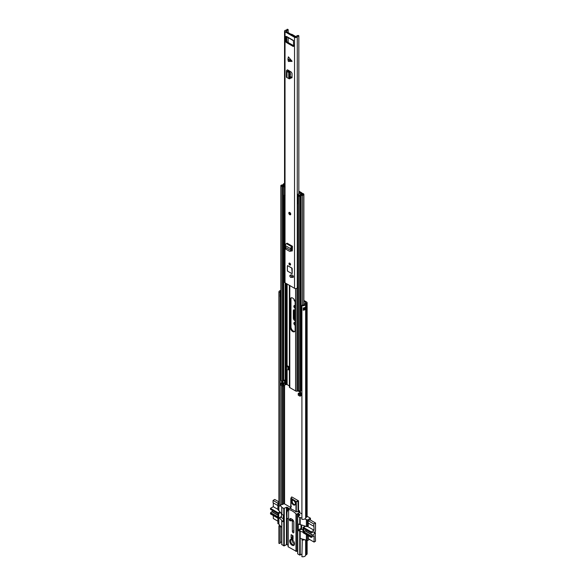 <?xml version="1.0" encoding="UTF-8"?>
<svg xmlns="http://www.w3.org/2000/svg" width="586" height="586" viewBox="0 0 586 586"><rect width="100%" height="100%" fill="white"/><g stroke="black" fill="none" stroke-linecap="round" stroke-linejoin="round"><path stroke-width="0.88" d="M295.139 323.992A1.575 0.908 60 0 1 294.729 322.761A1.575 0.908 60 0 1 294.751 322.52M295.139 307.035A1.575 0.908 60 0 1 294.729 305.804A1.575 0.908 60 0 1 294.751 305.562M295.139 319.7A1.685 0.974 60 0 1 294.223 317.832L294.223 310.148A1.685 0.974 60 0 1 294.253 309.84M303.878 300.435L306.573 301.988A1.912 1.106 180 0 1 307.13 302.772A1.912 1.106 180 0 1 306.683 303.482L305.811 304.083A0.681 0.396 0 0 0 305.65 304.288A2.901 1.677 180 0 1 301.915 305.687L302.281 305.013A1.67 0.967 180 0 0 304.434 304.207A1.912 1.106 0 0 1 304.867 303.629L305.738 303.021A0.681 0.396 180 0 0 305.702 302.493L303.878 301.438M295.139 325.289L294.97 325.186A1.575 0.908 60 0 1 293.857 323.267A1.575 0.908 60 0 1 294.179 322.542A1.575 0.908 60 0 1 294.97 322.622L295.139 322.718M295.139 308.331L294.97 308.229A1.575 0.908 60 0 1 293.857 306.31A1.575 0.908 60 0 1 294.179 305.584A1.575 0.908 60 0 1 294.97 305.665L295.139 305.76M294.084 299.38A1.538 0.886 -120 0 0 294.047 299.666A1.538 0.886 -120 0 0 295.051 301.497M295.139 320.74L294.538 320.396L295.139 320.051M294.223 317.832L293.352 318.337A1.685 0.974 -120 0 0 294.538 320.396M293.352 318.337L293.352 310.653L294.223 310.148M295.139 310.309L294.538 309.965A1.685 0.974 -120 0 0 293.696 309.884A1.685 0.974 -120 0 0 293.352 310.653M290.824 505.865L290.656 507.439M299.622 512.618L299.695 510.985L298.516 510.303M280.211 505.337A1.67 0.967 180 0 1 281.61 504.663A1.912 1.106 0 0 0 282.606 504.414L283.653 503.909A0.681 0.396 180 0 1 284.576 503.931L290.824 507.542M280.855 294.692A1.362 0.784 180 0 1 280.115 294.516L280.211 292.268L279.031 292.48L279.031 506.114L280.211 505.908L280.211 296.787M280.115 294.516L280.115 296.75A1.362 0.784 0 0 0 280.855 296.926M280.211 542.709A1.67 0.967 180 0 1 281.61 542.035A1.912 1.106 0 0 0 281.756 542.021M280.211 543.281L280.211 526.543L279.031 526.755L279.031 543.486L280.211 543.281M280.284 525.862A1.67 0.967 -0 0 0 280.137 526.257A1.67 0.967 -0 0 0 280.211 526.543M279.031 506.114A2.901 1.677 180 0 1 278.907 505.623L278.907 291.982A2.901 1.677 180 0 1 280.855 290.4M279.031 292.48A2.901 1.677 180 0 1 278.907 291.982M279.661 525.129A2.901 1.677 -0 0 0 278.907 526.257A2.901 1.677 -0 0 0 279.031 526.755M279.031 543.486A2.901 1.677 180 0 1 278.907 542.995L278.907 526.257M307.13 540.49L307.13 553.777A1.912 1.106 180 0 1 306.683 554.488L305.811 555.088A0.681 0.396 0 0 0 305.65 555.301A2.901 1.677 180 0 1 301.915 556.7L302.281 539.288A1.67 0.967 0 0 0 303.453 539.245M303.358 309.452A1.67 0.967 0 0 0 304.398 308.771L305.628 308.859A2.901 1.677 180 0 1 303.255 310.206L303.255 307.972A2.901 1.677 0 0 0 305.628 306.625L305.628 308.859M307.13 302.772L307.13 516.405A1.912 1.106 180 0 1 306.683 517.116L305.811 517.716A0.681 0.396 0 0 0 305.65 517.929A2.901 1.677 180 0 1 301.915 519.328L301.915 305.687M301.915 539.962A2.901 1.677 0 0 0 304.727 539.603M280.211 293.93A1.67 0.967 180 0 1 280.855 293.425M280.211 292.268A1.67 0.967 180 0 1 280.137 291.982A1.67 0.967 180 0 1 280.855 291.191M290.575 505.725L291.447 506.275M303.358 308.514L304.398 308.771M280.211 293.967A1.091 0.63 180 0 1 280.306 294.018L280.855 294.26M292.348 539.838A2.732 1.575 -120 0 0 291.213 539.823A2.732 1.575 -120 0 0 290.649 541.068A2.732 1.575 -120 0 0 292.575 544.416A2.732 1.575 -120 0 0 293.945 544.555A2.732 1.575 -120 0 0 294.494 543.559M294.509 543.859A3.413 1.97 -120 0 0 292.092 539.677A3.413 1.97 -120 0 0 289.682 541.068A3.413 1.97 -120 0 0 292.092 545.251A3.413 1.97 -120 0 0 294.509 543.859M293.806 521.84L293.806 530.623L292.363 531.465A1.062 0.608 -120 0 0 293.11 532.762A1.062 0.608 -120 0 0 293.637 532.813A1.062 0.608 -120 0 0 293.857 532.33L293.857 522.346A2.49 1.443 60 0 0 292.092 519.291L290.883 518.588A1.062 0.608 60 0 0 290.356 518.537A1.062 0.608 60 0 0 290.238 518.647M291.513 501.521A2.732 1.575 60 0 1 292.077 500.268A2.732 1.575 60 0 1 294.187 501.001A2.732 1.575 60 0 1 295.381 503.755A2.732 1.575 60 0 1 294.817 505.007A2.732 1.575 60 0 1 292.707 504.275A2.732 1.575 60 0 1 291.513 501.521M292.319 500.173A2.732 1.575 -120 0 0 291.953 501.272A2.732 1.575 -120 0 0 293 503.865A2.732 1.575 -120 0 0 295.014 504.846M290.839 498.583L290.927 508.963A16.137 9.317 60 0 1 295.967 511.805L298.516 511.578L298.516 500.825L291.755 496.921L290.905 498.327M298.516 511.578A16.137 9.317 60 0 1 299.519 512.56L301.915 513.944M290.839 508.838L291.169 498.254L296.289 501.638L298.04 501.382L298.04 511.856M296.289 511.908L296.289 501.638L290.927 498.671L291.271 497.477M298.04 501.382L298.516 500.825M299.519 512.56L296.479 514.318A16.137 9.317 -120 0 0 288.034 509.417L290.824 507.762M297.798 513.556L299.387 514.266L299.241 514.684L299.387 514.266M298.801 513.929L298.472 513.863A3.897 2.249 0 0 0 298.399 513.863M299.571 514.545L299.966 515.05L297.695 516.442L297.798 553.953L299.724 555.074L301.915 554.085M301.915 518.178L297.798 516.581M308.28 523.108L308.28 525.591L307.357 526.118L307.357 519.987L304.727 518.962M307.357 519.987L310.448 518.2L310.448 520.068M307.13 516.281L310.448 518.2M286.635 518.617L286.393 512.325A1.37 0.791 -60 0 1 286.495 511.768L287.265 509.886L288.034 509.446L288.62 509.776L287.631 510.501L287.074 512.105A1.37 0.791 120 0 0 286.972 512.662L286.972 518.815L288.62 518.149L288.62 509.776M293.059 538.446L291.953 537.809L292.575 535.494M293.059 536.468L292.575 536.19M278.855 518.236L278.855 524.17L281.756 527.62M281.851 514.076L282.818 514.911A0.681 0.396 60 0 1 283.302 515.746L283.302 521.328A0.681 0.396 60 0 1 282.818 521.606L279.449 517.899M300.208 555.074L300.208 538.336L307.357 540.622L307.357 535.216M306.39 534.659L306.39 540.065M309.796 519.694L315.524 522.998L313.832 523.972L314.074 530.249L311.247 531.883L303.519 527.422A0.681 0.396 60 0 0 303.035 527.7L303.035 532.161L298.757 530.806A0.681 0.396 60 0 1 298.274 529.971L298.274 524.389A0.681 0.396 60 0 1 298.757 524.111L306.632 526.543A1.026 0.593 60 0 0 307.145 526.587A1.026 0.593 60 0 0 307.357 526.118M300.208 538.336L300.208 531.363M308.492 538.856L308.28 535.743M308.28 525.591A1.026 0.593 60 0 1 308.068 526.06L307.145 526.587M301.028 524.902L301.028 528.382A0.681 0.396 -120 0 0 301.512 529.217L303.035 530.096M291.125 538.285L293.059 539.398L293.059 535.772L291.125 534.659L291.125 538.285L291.953 537.809M293.198 520.375L292.092 521.02L291.161 520.478M292.092 521.02L292.363 521.481L293.469 520.837M292.363 531.465L292.363 521.481M286.928 518.903L286.928 544.614L288.122 545.302M281.851 544.475L283.785 545.866L283.785 508.494L286.444 507.242L288.495 508.15A3.897 2.249 0 0 0 288.502 508.106L288.502 508.106M280.679 517.189L283.302 518.705M296.413 514.281L296.413 551.419L297.512 550.957L297.512 513.724M296.413 551.419L288.122 546.782L288.18 518.398M286.928 544.614L286.444 544.614L286.444 518.617M284.269 508.494L284.269 545.866L286.444 544.614M284.269 545.866L283.785 545.866M278.907 503.586L277.889 502.971L277.889 509.109A1.026 0.593 60 0 0 278.614 510.362L281.756 513.951M299.241 515.468L297.585 514.676L297.695 517.174M309.869 519.738L308.038 520.712L308.251 523.093M288.334 509.168L286.561 508.311L286.825 510.824M277.889 518.2L277.889 523.613L278.855 524.17M309.459 539.413L307.357 540.622M306.39 519.43L306.39 526.404M300.208 524.668L300.208 517.702M298.53 514.274L299.241 514.684M295.974 551.397L295.974 514.025L296.479 514.318M288.495 508.15L288.737 508.289A0.681 0.396 180 0 1 288.81 508.795L288.195 509.285M287.653 507.996L287.792 507.571L288.495 508.23M287.792 507.571L287.323 507.469M283.785 508.494L281.851 507.381L280.284 505.227M278.855 503.528L278.855 510.501M278.907 502.392L277.889 502.971M311.254 532.821L303.834 528.594L311.32 532.916L312.587 532.549A0.681 0.396 -60 0 0 312.836 532.396A1.743 1.004 -60 0 1 313.202 532.117A1.743 1.004 -60 0 1 314.074 532.029A1.743 1.004 -60 0 1 314.345 533.428A1.743 1.004 -60 0 1 313.202 534.959A1.743 1.004 -60 0 1 312.836 535.113L305.35 530.784A0.681 0.396 120 0 0 305.101 530.916L312.587 535.238L311.437 536.197L303.951 531.876L305.101 530.916M305.35 530.784A1.743 1.004 120 0 0 305.716 530.638A1.743 1.004 120 0 0 306.361 530.059M315.524 522.998L315.524 531.084L315.136 531.312L315.524 541.237L314.074 542.072L308.28 538.724M315.136 533.092L315.524 533.319M301.636 525.071L301.636 529.29M303.035 532.161A0.681 0.396 -120 0 0 303.519 532.996L311.247 537.457L311.437 536.197M311.247 537.457L314.074 535.824L314.074 542.072M311.32 532.916L311.247 531.883M313.832 523.972L308.111 520.668M299.168 515.512L297.71 514.662M308.038 522.968L313.832 526.316M314.074 530.249L307.445 526.418M303.834 528.594L303.951 531.876M277.962 514.977L272.065 511.571A1.743 1.004 120 0 0 272.431 511.424A1.743 1.004 120 0 0 273.076 510.838M277.889 503.228L273.061 500.437L274.753 499.462L278.907 501.858M273.061 500.437L273.061 502.781L277.889 505.564M288.275 509.219L286.679 508.296M277.889 521.188L273.303 518.537L273.303 515.548M277.962 516.867L270.666 512.655L270.476 513.922L278.204 518.383A0.681 0.396 -120 0 0 278.687 518.105L278.687 513.644A0.681 0.396 -120 0 0 278.204 512.801L270.476 508.34L270.549 509.38L277.962 513.6M270.666 512.655L271.816 511.703L277.962 515.248M270.476 508.34L273.303 506.707L273.303 502.92M281.031 516.749A0.681 0.396 -120 0 0 281.514 516.471L281.514 513.673M277.925 509.38L273.303 506.707M270.476 509.227L277.962 513.548L277.962 517.365L270.476 513.036M295.329 504.231A2.388 1.377 60 0 1 293.425 504.004A2.388 1.377 60 0 1 292.194 501.411A2.388 1.377 60 0 1 293.007 500.21M294.487 543.603A2.388 1.377 60 0 1 292.194 540.46A2.388 1.377 60 0 1 292.304 539.823M290.524 251.321L291.41 250.793L290.524 251.321M291.733 246.691L286.422 243.622L287.118 243.175L292.436 246.245L291.733 246.691A1.575 0.908 120 0 0 290.685 248.691L290.781 250.449L285.587 247.453L285.924 249.211L289.718 251.394M285.587 247.453L285.375 245.622A1.575 0.908 120 0 1 286.422 243.622M291.784 61.479L287.975 59.743L288.378 61.479L292.084 61.303L288.378 56.842L287.975 59.039L291.784 60.768M291.323 277.346A1.267 0.733 -120 0 0 291.564 277.317A3.274 1.89 60 0 1 292.656 277.361A1.267 0.733 -120 0 0 293.132 277.346A1.267 0.733 -120 0 0 293.293 276.233A1.267 0.733 -120 0 0 292.348 275.149A5.801 3.348 -120 0 0 290.407 275.076A1.267 0.733 -120 0 0 290.348 275.105A1.267 0.733 -120 0 0 290.216 275.222M287.843 265.744A0.681 0.396 -120 0 0 287.36 266.022L287.36 270.483A0.681 0.396 -120 0 0 287.843 271.318L291.711 273.552A0.681 0.396 -120 0 0 292.194 273.274L292.194 268.806A0.681 0.396 -120 0 0 291.711 267.97L287.843 265.744M289.777 264.989A1.128 0.652 -120 0 0 290.341 265.04A1.128 0.652 -120 0 0 290.51 264.14A1.128 0.652 -120 0 0 289.777 263.151A1.128 0.652 -120 0 0 289.213 263.092A1.128 0.652 -120 0 0 289.037 263.993A1.128 0.652 -120 0 0 289.777 264.989M289.777 214.703A1.37 0.791 -120 0 0 290.458 214.769A1.37 0.791 -120 0 0 290.671 213.678A1.37 0.791 -120 0 0 289.777 212.469A1.37 0.791 -120 0 0 289.096 212.403A1.37 0.791 -120 0 0 288.883 213.502A1.37 0.791 -120 0 0 289.777 214.703M285.023 31.791L294.531 37.277A1.641 0.945 0 0 0 296.128 37.519A1.641 0.945 0 0 0 297.278 36.837A1.67 0.967 180 0 1 298.838 36.105L298.823 35.849A0.681 0.396 0 0 0 297.908 35.497A2.901 1.677 180 0 0 296.084 36.662L295.395 36.779L285.895 31.285L286.085 30.89A2.901 1.677 180 0 0 288.114 29.842A0.681 0.396 0 0 0 287.499 29.307L287.059 29.3A1.67 0.967 180 0 1 285.785 30.201A1.641 0.945 0 0 0 284.54 31.117A1.641 0.945 0 0 0 285.023 31.791L285.023 282.796L294.531 288.29A1.641 0.945 0 0 0 296.128 288.532A1.641 0.945 0 0 0 297.278 287.843A1.67 0.967 180 0 1 298.23 287.191M292.78 40.06A1.575 0.908 120 0 0 293.073 40.485L287.272 37.138A1.575 0.908 -60 0 1 286.979 36.676L285.909 36.376L285.909 41.672L286.781 41.174A0.681 0.396 -120 0 0 287.265 42.009L293.637 45.686M286.95 36.698L293.396 40.419L293.637 46.133A0.681 0.396 60 0 1 293.154 46.411L293.637 46.133M287.265 42.009L286.393 42.507L293.154 46.411M286.393 42.507A0.681 0.396 60 0 1 285.909 41.672M288.517 71.346L287.726 71.895L287.001 71.536A1.575 0.908 0 0 1 286.437 70.847A1.575 0.908 0 0 1 286.84 70.239L287.506 69.815L288.378 70.313L287.667 70.847L290.085 72.488L290.458 73.843L290.085 78.421M290.458 77.586L291.301 78.026L292.018 77.601L292.018 73.382L291.301 72.129L288.378 70.313M291.996 77.799L291.301 78.026L292.018 77.601M292.436 246.245L292.436 247.248L291.55 248.098L291.41 250.793M292.114 251.028L291.601 250.984L292.326 250.574L292.436 247.248M291.381 250.859L292.326 250.574M287.975 59.743L287.975 59.039M292.187 276.848A1.267 0.733 -120 0 0 292.429 276.819A3.274 1.89 60 0 1 293.396 276.812M292.018 77.447L290.458 76.634M286.781 36.596L286.781 41.174M292.341 250.405L291.645 250.002M284.54 31.117L284.54 282.13A1.641 0.945 0 0 0 285.023 282.796M298.838 193.79L298.838 36.105M293.073 40.485A1.575 0.908 120 0 0 293.527 40.537M291.117 34.303A0.681 0.396 0 0 1 291.975 34.354L296.055 36.713M286.437 70.847L286.437 76.978A1.575 0.908 0 0 0 287.001 77.674L288.773 78.465M288.949 78.685L289.316 78.377L288.759 78.473M287.726 71.895L288.759 72.452L289.316 73.99L289.316 78.377L290.458 78.106M288.759 78.443L288.759 72.474L289.814 72.078M288.759 72.452L289.718 71.997M290.605 250.874L291.623 250.163M291.652 250.024L290.912 250.383M290.744 249.431L291.608 248.838M289.733 212.857A0.769 0.447 -120 0 0 290.385 213.993M290.663 275.376A1.194 0.689 -120 0 0 290.063 275.317A1.194 0.689 -120 0 0 289.88 276.27A1.194 0.689 -120 0 0 290.663 277.325A1.194 0.689 -120 0 0 291.257 277.383A1.194 0.689 -120 0 0 291.44 276.424A1.194 0.689 -120 0 0 290.663 275.376M292.773 276.739L292.707 276.57A3.413 1.97 60 0 1 292.641 276.387A1.194 0.689 -120 0 1 292.421 276.717L291.257 277.383M293.22 276.057L292.641 276.387M292.194 273.252L291.711 268.029L287.843 265.795L287.411 266.051L287.36 270.483M289.85 263.268A0.769 0.447 -120 0 0 290.502 264.403M292.7 331.544A3.45 1.992 -120 0 0 294.421 331.72A3.45 1.992 -120 0 0 295.139 330.138L295.139 302.303A3.45 1.992 -120 0 0 293.63 298.831A3.45 1.992 -120 0 0 290.971 297.908A3.45 1.992 -120 0 0 290.26 299.49L290.26 327.325A3.45 1.992 -120 0 0 292.7 331.544M291.374 297.769A3.45 1.992 -120 0 0 290.986 299.072L290.986 326.9A3.45 1.992 -120 0 0 293.425 331.127A3.45 1.992 -120 0 0 294.743 331.442M289.396 385.925L287.125 384.614A0.681 0.396 0 0 0 286.349 384.533L285.704 384.716A1.436 0.828 180 0 1 285.236 384.79A1.707 0.989 0 0 0 283.763 385.522A1.297 0.747 180 0 1 283.412 385.866L283.214 385.976A0.681 0.396 180 0 1 282.254 385.969L281.053 385.273A0.681 0.396 180 0 1 280.855 384.995L280.855 383.544A0.681 0.396 180 0 1 281.053 383.266L281.243 383.156A1.297 0.747 180 0 1 281.954 382.944A1.707 0.989 0 0 0 283.111 382.504L283.844 382.929A2.732 1.575 0 0 1 282.115 383.53L282.767 383.918A2.732 1.575 0 0 1 283.954 382.988L284.547 383.332L284.547 380.124M288.268 366.309L288.268 369.099A1.194 0.689 180 0 1 288.026 369.517L288.759 369.934L288.759 366.594L287.191 365.686M288.759 369.099L288.268 368.814M289.447 386.841A1.37 0.791 180 0 0 289.396 387.046A1.37 0.791 180 0 0 289.799 387.61L295.593 390.95A1.37 0.791 0 0 0 296.919 391.155L298.274 391.052L300.384 392.268M284.54 183.433A1.524 0.879 0 0 0 283.36 184.158A1.707 0.989 0 0 1 281.954 184.986A1.297 0.747 180 0 0 281.243 185.191L281.053 185.308A0.681 0.396 180 0 0 281.053 185.865L282.254 186.56A0.681 0.396 180 0 0 283.214 186.56L283.412 186.451A1.297 0.747 180 0 0 283.763 186.106A1.707 0.989 0 0 1 284.54 185.513M284.54 184.861A2.732 1.575 0 0 0 282.767 185.952L282.115 185.564A2.732 1.575 0 0 0 284.378 184.246L284.54 184.07M301.915 390.02A1.707 0.989 0 0 0 301.153 390.686A1.297 0.747 180 0 1 300.794 391.096L300.596 391.206A0.681 0.396 180 0 1 299.636 391.206L298.428 390.51A0.681 0.396 180 0 1 298.23 390.232L298.23 195.614A0.681 0.396 0 0 0 298.428 195.892L299.636 196.588A0.681 0.396 0 0 0 300.596 196.588L300.794 196.478A1.297 0.747 0 0 0 301.153 196.068A1.707 0.989 180 0 1 302.588 195.255A1.524 0.879 180 0 0 303.878 194.384A1.524 0.879 180 0 0 303.189 193.651L302.361 193.336L301.805 193.834L302.859 194.384L302.435 194.669A2.732 1.575 180 0 0 300.142 195.973L298.421 195.343A0.681 0.396 0 0 0 298.23 195.614M280.855 185.586L280.855 380.197A0.681 0.396 0 0 0 281.053 380.475L281.053 185.865M281.053 380.475L282.254 381.171A0.681 0.396 0 0 0 283.214 381.178L283.412 381.068A1.297 0.747 0 0 0 283.763 380.724A1.707 0.989 180 0 1 284.891 380.036L284.891 383.383A1.707 0.989 0 0 0 283.763 384.072A1.297 0.747 180 0 1 283.412 384.416L283.214 384.526A0.681 0.396 180 0 1 282.254 384.519L281.053 383.823A0.681 0.396 180 0 1 280.855 383.544M300.384 392.364A1.707 0.989 180 0 1 299.212 392.986A1.297 0.747 0 0 0 298.611 393.191L298.421 393.301A0.681 0.396 0 0 0 298.428 393.858L299.636 394.554A0.681 0.396 0 0 0 300.596 394.554L300.794 394.444A1.297 0.747 0 0 0 301.153 394.034A1.707 0.989 180 0 1 301.915 393.367L301.079 392.876A2.732 1.575 180 0 1 299.475 393.558L300.142 393.938A2.732 1.575 180 0 1 301.182 392.942M298.421 394.752A0.681 0.396 0 0 0 298.428 395.308L299.636 396.004A0.681 0.396 0 0 0 300.596 396.004L300.794 395.894A1.297 0.747 0 0 0 301.153 395.484A1.707 0.989 180 0 1 301.915 394.817M298.838 191.959L300.779 193.08A0.681 0.396 180 0 1 300.911 193.534L300.603 193.907A1.436 0.828 0 0 0 300.471 194.178A1.707 0.989 180 0 1 299.212 195.028A1.297 0.747 0 0 0 298.611 195.226L298.421 195.343M298.838 191.139A1.37 0.791 180 0 1 298.999 191.219L301.504 192.662A1.707 0.989 180 0 1 302.002 193.358A1.707 0.989 180 0 1 301.841 193.783L301.49 194.237A2.732 1.575 180 0 1 299.475 195.599L298.611 195.226M301.805 194.772L301.805 193.834M300.486 391.258L300.486 392.532L301.079 392.876M300.486 392.532L300.398 391.287L300.384 392.393M283.111 382.504L281.903 381.53M288.026 369.517A1.194 0.689 180 0 1 287.916 369.59L286.591 370.359L285.865 369.934L285.865 366.594L287.191 365.825M285.865 366.594L286.591 367.012L287.916 366.243A1.194 0.689 0 0 0 288.026 366.169M286.591 367.012L286.591 370.359M284.54 195.914L284.225 195.263L285.111 195.365M298.032 203.232L298.311 204.807M298.728 195.167L297.856 194.354L299.805 193.299L298.838 192.582M283.99 185.806C283.397 186.509 283.763 186.905 285.111 186.993M283.99 195.57L283.924 196.493L284.225 196.098M284.54 196.134L283.924 196.493M284.576 503.931L284.576 384.914M305.702 303.05L305.702 302.493M283.653 503.909L283.653 385.683M282.606 504.414L282.606 386.079M282.606 382.797L282.606 382.211M281.61 504.663L281.61 385.595M281.61 383.01L281.61 380.797M281.61 542.035L281.61 527.444M305.65 555.301L305.65 539.86M305.65 517.929L305.65 304.288M305.811 555.088L305.811 539.904M305.811 517.716L305.811 304.083L304.867 303.629M306.683 554.488L306.683 540.233M306.683 517.116L306.683 303.482L305.738 303.021M280.855 296.868A1.37 0.791 180 0 1 280.115 296.692M280.855 294.751A1.37 0.791 180 0 1 280.115 294.575M303.255 310.206A1.091 0.63 0 0 0 303.358 309.642M305.643 308.734L305.328 307.108M303.358 307.958L303.358 309.804A1.026 0.593 180 0 1 303.16 310.155M305.379 308.998L304.119 308.5L304.119 307.804M304.845 307.489L304.801 308.998M304.075 308.58L304.119 308.5A0.681 0.396 0 0 0 303.358 308.412M298.508 500.832L295.967 501.587L295.967 511.805M287.851 510.223L287.265 509.886M298.274 524.389L298.757 524.111M301.028 528.382L298.274 529.971M298.757 530.806L301.512 529.217M299.724 555.074L299.724 531.363M287.074 512.105L286.495 511.768M287.052 510.164L287.631 510.501M286.393 512.325L286.972 512.662M286.972 518.815L286.393 518.478M281.851 521.049L281.851 544.753M283.302 521.328L282.818 521.606M299.724 524.668L299.724 517.702M297.952 513.607L297.952 514.72M288.217 518.376L288.217 546.921M288.737 508.853L288.737 508.289M286.928 507.242L286.928 508.355M286.444 511.952L286.444 507.242M281.851 507.381L281.851 514.354M303.519 527.422L305.643 526.191M303.76 532.256L311.247 536.578M311.247 532.762L303.76 528.44M279.947 511.798L278.204 512.801M281.514 516.471L278.687 518.105M278.687 513.644L280.577 512.552M290.151 519.474C290.693 520.551 290.539 520.91 289.689 520.551C289.147 519.474 289.308 519.115 290.151 519.474M289.294 519.599A1.026 0.593 60 0 1 289.506 519.071A1.026 0.593 60 0 1 290.282 519.335A1.026 0.593 60 0 1 290.531 520.844A1.026 0.593 60 0 1 289.967 520.764M294.531 288.29L294.531 37.277M292.429 276.819L291.564 277.317M297.278 287.843L297.278 36.837M288.114 42.5L288.114 37.621M288.114 32.567L288.114 29.842M286.085 31.395L286.085 30.89M292.143 273.244L291.711 273.494L292.099 273.559A0.681 0.396 60 0 1 291.755 273.523L287.858 271.296L291.711 273.494L287.858 271.296L287.389 270.483L287.36 266.022M293.381 276.936L292.656 277.361M288.415 70.342L288.415 71.302M289.316 74.114L290.458 73.843M288.949 72.759L290.085 72.488M287.001 71.536L287.001 77.674M290.685 248.691L285.375 245.622M289.777 214.564A1.194 0.689 -120 0 0 290.619 214.073A1.194 0.689 -120 0 0 289.777 212.608A1.194 0.689 -120 0 0 288.927 213.099A1.194 0.689 -120 0 0 289.777 214.564M290.517 214.732A1.37 0.791 60 0 1 289.894 214.63M288.935 213.033A1.37 0.791 60 0 1 289.154 212.374M289.777 212.821A0.938 0.542 60 0 1 290.436 213.971A0.938 0.542 60 0 1 289.777 214.351A0.938 0.542 60 0 1 289.11 213.201A0.938 0.542 60 0 1 289.777 212.821A0.769 0.447 -120 0 0 290.282 214.183A0.769 0.447 -120 0 0 290.436 213.897M293.293 276.233L292.707 276.57M287.411 265.993A0.681 0.396 60 0 1 287.528 265.692L287.411 266.051M287.843 271.267L287.411 270.512M290.561 264.359A0.938 0.542 60 0 1 289.894 264.762A0.938 0.542 60 0 1 289.235 263.612A0.938 0.542 60 0 1 289.894 263.231A0.938 0.542 60 0 1 289.916 263.246M289.894 263.246A0.769 0.447 -120 0 0 290.4 264.594A0.769 0.447 -120 0 0 290.553 264.33M287.125 384.614L287.125 370.044M287.125 365.862L287.125 284.012M298.274 391.052L298.274 390.379M284.378 184.898L284.378 184.246M301.153 390.686L301.153 196.068M302.588 305.05L302.588 195.255M282.254 381.171L282.254 186.56M283.214 381.178L283.214 186.56L282.738 185.996L283.412 186.451L283.412 381.068M283.763 380.724L283.763 196.339M300.794 395.894L300.794 394.444M301.153 395.484L301.153 394.034M299.636 396.004L299.636 394.554M300.596 396.004L300.596 394.554M298.428 395.308L298.428 393.858M301.526 194.845L301.526 194.164L300.603 193.907M301.841 193.805L300.911 193.534M302.632 194.625L303.189 193.651M300.794 391.096L300.794 196.478M300.596 391.206L300.596 196.588M299.636 391.206L299.636 196.588M298.428 390.51L298.428 195.892M297.944 391.001L297.944 287.286M295.593 390.95L295.593 288.561M296.919 391.155L296.919 288.246M281.053 385.273L281.053 383.823M283.214 385.976L283.214 384.526M282.254 385.969L282.254 384.519M283.763 385.522L283.763 384.072M283.412 385.866L283.412 384.416M285.236 384.79L285.236 282.921M285.704 384.716L285.704 283.192M286.349 384.533L286.349 370.22M286.349 366.309L286.349 283.565M289.799 387.61L289.799 285.558M301.49 194.86L301.49 194.237M281.903 380.973L281.903 381.808M290.986 299.072L290.26 299.49M290.986 326.9L290.26 327.325M287.916 366.243L287.916 369.59M299.68 511.395L298.516 510.721M291.301 497.375L290.824 498.532L290.824 508.875M286.466 518.639L287.045 518.969M281.756 520.903L281.756 544.614M297.695 553.814L297.695 516.442M288.122 518.434L288.122 546.782M281.756 507.242L281.756 514.215M303.174 527.385L305.372 526.118M278.548 518.42L281.375 516.786M277.962 513.658L270.549 509.38M290.51 518.493L289.506 519.071L289.689 520.595L290.531 520.844L292.59 519.657M288.151 42.522L288.151 37.643M288.151 32.596L288.151 29.703M288.737 71.463L288.737 70.525M289.162 78.824L290.304 78.553M289.213 212.337L289.814 214.644L290.583 214.703M290.282 214.183L289.513 212.85M290.575 275.017L290.063 275.317M290.4 264.594L289.63 263.26M298.23 395.03L298.23 393.58M303.878 309.276L303.878 308.507M303.878 304.808L303.878 194.384M289.396 387.046L289.396 285.323M281.807 381.669L281.807 380.915M297.842 194.486L297.842 202.851"/></g></svg>
